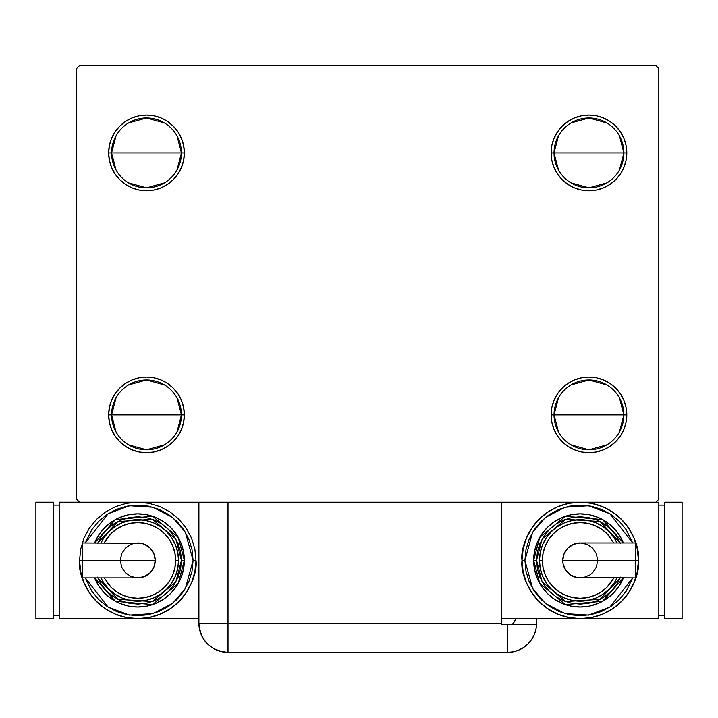 <?xml version="1.0" encoding="UTF-8"?>
<svg xmlns="http://www.w3.org/2000/svg" width="718" height="718" viewBox="0 0 718 718"><rect width="100%" height="100%" fill="white"/><g stroke="black" fill="none" stroke-linecap="round" stroke-linejoin="round"><path stroke-width="1.08" d="M558.46 431.931L554.027 414.887A34.931 34.931 0 0 0 588.957 449.818A34.931 34.931 0 0 0 623.888 414.887L626.796 414.887A37.839 37.839 0 0 1 588.957 452.726A37.839 37.839 0 0 1 551.11 414.887L623.888 414.887A34.931 34.931 0 0 1 588.957 449.818A34.931 34.931 0 0 1 554.027 414.887L558.46 397.844M619.446 397.844L623.888 414.887L619.446 431.931M606.943 444.828L588.957 449.818L570.972 444.828M558.46 169.96L554.027 152.916A34.931 34.931 0 0 0 588.957 187.847A34.931 34.931 0 0 0 623.888 152.916L626.796 152.916A37.839 37.839 0 0 1 588.957 190.755A37.839 37.839 0 0 1 551.11 152.916L623.888 152.916A34.931 34.931 0 0 1 588.957 187.847A34.931 34.931 0 0 1 554.027 152.916L558.46 135.873M619.446 135.873L623.888 152.916L619.446 169.96M606.943 182.857L588.957 187.847L570.972 182.857M116.02 169.96L111.577 152.916A34.931 34.931 0 0 0 146.508 187.847A34.931 34.931 0 0 0 181.439 152.916L184.355 152.916A37.839 37.839 0 0 1 146.508 190.755A37.839 37.839 0 0 1 108.669 152.916L181.439 152.916A34.931 34.931 0 0 1 146.508 187.847A34.931 34.931 0 0 1 111.577 152.916L116.02 135.873M177.005 135.873L181.439 152.916L177.005 169.96M164.494 182.857L146.508 187.847L128.522 182.857M116.02 431.931L111.577 414.887A34.931 34.931 0 0 0 146.508 449.818A34.931 34.931 0 0 0 181.439 414.887L184.355 414.887A37.839 37.839 0 0 1 146.508 452.726A37.839 37.839 0 0 1 108.669 414.887L181.439 414.887A34.931 34.931 0 0 1 146.508 449.818A34.931 34.931 0 0 1 111.577 414.887L116.02 397.844M177.005 397.844L181.439 414.887L177.005 431.931M164.494 444.828L146.508 449.818L128.522 444.828M198.904 502.214L198.904 623.305L501.631 623.305L501.631 624.463L536.534 624.463L507.455 624.463L507.455 652.411A29.106 29.106 0 0 0 536.561 623.305L536.561 618.647L536.561 623.305A29.106 29.106 0 0 1 507.455 652.411L228.01 652.411L228.01 623.305L228.01 652.411A29.106 29.106 0 0 1 198.904 623.305L228.01 623.305L228.01 502.214L198.904 502.214L198.904 623.305C200.627 640.986 210.329 650.688 228.01 652.411L222.338 651.854L228.01 652.411L507.455 652.411L513.128 651.854L518.593 650.194L523.619 647.501L528.035 643.884L531.652 639.469L534.345 634.443L535.996 628.977L536.561 623.305L535.996 628.977L534.345 634.443L531.652 639.469L528.035 643.884L523.619 647.501L518.593 650.194L513.128 651.854L507.455 652.411L507.455 624.463L501.631 624.463L501.631 502.214L228.01 502.214L655.902 502.214L658.81 499.297L658.81 68.497L655.902 65.589L79.563 65.589L76.655 68.497L76.655 499.297L79.563 502.214L228.01 502.214L228.01 623.305L501.631 623.305L501.631 502.214L655.902 502.214L658.81 499.297L658.81 68.497L655.902 65.589L79.563 65.589L76.655 68.497L76.655 499.297L79.563 502.214L201.121 502.214M551.837 422.274L551.11 414.887L551.837 407.501L553.991 400.411L557.491 393.868L562.194 388.133L567.929 383.421L574.472 379.93L581.571 377.776L588.957 377.049L596.335 377.776L603.434 379.93L609.977 383.421L615.712 388.133L620.415 393.868L623.915 400.411L626.069 407.501L626.796 414.887L626.069 422.274L623.915 429.373L620.415 435.907L615.712 441.642L609.977 446.354L603.434 449.845L596.335 451.999L588.957 452.726L581.571 451.999L574.472 449.845L567.929 446.354L562.194 441.642L557.491 435.907L553.991 429.373L551.837 422.274L551.11 414.887L551.837 407.501L553.991 400.411M551.837 160.293L551.11 152.916L551.837 145.53L553.991 138.43L557.491 131.888L562.194 126.162L567.929 121.45L574.472 117.958L581.571 115.804L588.957 115.077L596.335 115.804L603.434 117.958L609.977 121.45L615.712 126.162L620.415 131.888L623.915 138.43L626.069 145.53L626.796 152.916L626.069 160.293L623.915 167.393L620.415 173.935L615.712 179.671L609.977 184.373L603.434 187.874L596.335 190.028L588.957 190.755L581.571 190.028L574.472 187.874L567.929 184.373L562.194 179.671L557.491 173.935L553.991 167.393L551.837 160.293L551.11 152.916L551.837 145.53L553.991 138.43M109.396 160.293L108.669 152.916L109.396 145.53L111.55 138.43L115.051 131.888L119.753 126.162L125.488 121.45L132.031 117.958L139.13 115.804L146.508 115.077L153.894 115.804L160.994 117.958L167.536 121.45L173.271 126.162L177.974 131.888L181.474 138.43L183.628 145.53L184.355 152.916L183.628 160.293L181.474 167.393L177.974 173.935L173.271 179.671L167.536 184.373L160.994 187.874L153.894 190.028L146.508 190.755L139.13 190.028L132.031 187.874L125.488 184.373L119.753 179.671L115.051 173.935L111.55 167.393L109.396 160.293L108.669 152.916L109.396 145.53L111.55 138.43M109.396 422.274L108.669 414.887L109.396 407.501L111.55 400.411L115.051 393.868L119.753 388.133L125.488 383.421L132.031 379.93L139.13 377.776L146.508 377.049L153.894 377.776L160.994 379.93L167.536 383.421L173.271 388.133L177.974 393.868L181.474 400.411L183.628 407.501L184.355 414.887L183.628 422.274L181.474 429.373L177.974 435.907L173.271 441.642L167.536 446.354L160.994 449.845L153.894 451.999L146.508 452.726L139.13 451.999L132.031 449.845L125.488 446.354L119.753 441.642L115.051 435.907L111.55 429.373L109.396 422.274L108.669 414.887L109.396 407.501L111.55 400.411M183.628 145.53L184.355 152.916L183.628 160.293L181.474 167.393M153.894 190.028L146.508 190.755L139.13 190.028M139.13 115.804L146.508 115.077L153.894 115.804M626.069 145.53L626.796 152.916L626.069 160.293L623.915 167.393M596.335 190.028L588.957 190.755L581.571 190.028M581.571 115.804L588.957 115.077L596.335 115.804M626.069 407.501L626.796 414.887L626.069 422.274L623.915 429.373M596.335 451.999L588.957 452.726L581.571 451.999M581.571 377.776L588.957 377.049L596.335 377.776M183.628 407.501L184.355 414.887L183.628 422.274L181.474 429.373M153.894 451.999L146.508 452.726L139.13 451.999M139.13 377.776L146.508 377.049L153.894 377.776M146.508 414.887L111.577 414.887A34.931 34.931 0 0 1 146.508 379.957A34.931 34.931 0 0 1 181.439 414.887L146.508 414.887M128.522 384.947L146.508 379.957L164.494 384.947M111.577 414.887L108.669 414.887A37.839 37.839 0 0 1 146.508 377.049A37.839 37.839 0 0 1 184.355 414.887L181.439 414.887A34.931 34.931 0 0 0 146.508 379.957A34.931 34.931 0 0 0 111.577 414.887M146.508 152.916L111.577 152.916A34.931 34.931 0 0 1 146.508 117.985A34.931 34.931 0 0 1 181.439 152.916L146.508 152.916M128.522 122.966L146.508 117.985L164.494 122.966M111.577 152.916L108.669 152.916A37.839 37.839 0 0 1 146.508 115.077A37.839 37.839 0 0 1 184.355 152.916L181.439 152.916A34.931 34.931 0 0 0 146.508 117.985A34.931 34.931 0 0 0 111.577 152.916M588.957 152.916L554.027 152.916A34.931 34.931 0 0 1 588.957 117.985A34.931 34.931 0 0 1 623.888 152.916L588.957 152.916M570.972 122.966L588.957 117.985L606.943 122.966M554.027 152.916L551.11 152.916A37.839 37.839 0 0 1 588.957 115.077A37.839 37.839 0 0 1 626.796 152.916L623.888 152.916A34.931 34.931 0 0 0 588.957 117.985A34.931 34.931 0 0 0 554.027 152.916M588.957 414.887L554.027 414.887A34.931 34.931 0 0 1 588.957 379.957A34.931 34.931 0 0 1 623.888 414.887L588.957 414.887M570.972 384.947L588.957 379.957L606.943 384.947M554.027 414.887L551.11 414.887A37.839 37.839 0 0 1 588.957 377.049A37.839 37.839 0 0 1 626.796 414.887L623.888 414.887A34.931 34.931 0 0 0 588.957 379.957A34.931 34.931 0 0 0 554.027 414.887M222.338 651.854L216.872 650.194L211.846 647.501L207.43 643.884L203.813 639.469L201.525 635.367L203.813 639.469L207.43 643.884L211.846 647.501L216.872 650.194L222.338 651.854M200.062 631.427L199.568 629.471L200.062 631.427M516.125 618.647A29.106 29.106 0 0 1 512.356 624.463L516.125 618.647M514.671 621.258L513.433 623.089M198.904 623.305L199.658 629.874L201.875 636.112M82.426 544.289L82.426 560.426L82.426 542.961L82.426 544.289L82.426 542.961L141.186 543.302L144.462 544.289L150.125 548.076L153.912 553.749L155.241 560.426A17.465 17.465 0 0 0 137.775 542.961A17.465 17.465 0 0 1 155.241 560.426A17.465 17.465 0 0 1 137.775 577.891A17.465 17.465 0 0 0 155.241 560.426L82.426 560.426L82.426 577.891L137.775 577.891L131.098 576.563L125.426 572.776L121.647 567.112L120.31 560.426L121.647 553.749L125.426 548.076L131.098 544.289L134.374 543.302M79.563 560.426C77.221 577.46 94.686 617.848 137.775 618.647C180.864 617.848 198.339 577.46 195.996 560.426L193.088 560.426L185.352 588.625L172.616 603.38L152.907 613.621L129.455 615.102L108.122 607.105L85.307 577.891L91.796 591.156L98.671 599.539L107.054 606.414L116.612 611.521L126.987 614.671L137.775 615.73L148.572 614.671L158.947 611.521L168.506 606.414L176.888 599.539L183.763 591.156L188.87 581.589L192.02 571.214L193.088 560.426L192.02 549.638L188.87 539.263L183.763 529.705L176.888 521.322L168.506 514.447L158.947 509.331L148.572 506.181L137.775 505.122L126.987 506.181L116.612 509.331L107.054 514.447L98.671 521.322L91.796 529.705L85.298 542.961L108.122 513.747L129.455 505.75L152.907 507.231L172.616 517.481L185.352 532.226L193.088 560.426L195.996 560.426A58.212 58.212 0 0 1 137.775 618.647A58.212 58.212 0 0 1 79.563 560.426L80.685 571.788L83.997 582.711L89.373 592.772L96.616 601.594L105.438 608.837L115.499 614.213L126.422 617.525L137.775 618.647L149.138 617.525L160.06 614.213L170.121 608.837L178.944 601.594L186.186 592.772L191.562 582.711L194.874 571.788L195.996 560.426L194.874 549.073L191.562 538.15L186.186 528.089L178.944 519.267L170.121 512.024L160.06 506.648L149.138 503.327L137.775 502.214L126.422 503.327L115.499 506.648L105.438 512.024L96.616 519.267L89.373 528.089L83.997 538.15L80.685 549.073L79.563 560.426L82.471 560.426L79.563 560.426M94.605 542.961A46.571 46.571 0 0 1 184.355 560.426L178.252 537.387L152.557 516.26L115.427 519.572L94.605 542.961L99.057 534.551L104.846 527.497L111.9 521.708L119.96 517.4L128.693 514.752L137.775 513.855L146.867 514.752L155.6 517.4L163.65 521.708L170.713 527.497L176.502 534.551L180.81 542.602L183.458 551.343L184.355 560.426A46.571 46.571 0 0 1 94.605 577.891L115.427 601.289L152.557 604.592L178.252 583.465L184.355 560.426L181.439 560.426L175.883 581.751L152.422 601.558L117.887 599.297L97.765 577.891M104.209 577.891L111.021 587.189L116.756 591.892L123.299 595.393L130.398 597.538L137.775 598.265L145.162 597.538L152.261 595.393L158.804 591.892L164.539 587.189L169.242 581.454L172.742 574.912L174.896 567.812L175.623 560.426L178.531 560.426A40.755 40.755 0 0 0 100.96 542.961L103.895 537.791L108.965 531.616L115.14 526.545L122.186 522.776L129.832 520.46L137.775 519.679L145.727 520.46L153.374 522.776L160.419 526.545L166.594 531.616L171.665 537.791L175.425 544.836L177.75 552.474L178.531 560.426A40.755 40.755 0 0 1 100.96 577.891A40.755 40.755 0 0 0 178.531 560.426L175.623 560.426A37.839 37.839 0 0 1 107.197 582.711M198.904 618.647L59.19 618.647L59.19 502.214L59.19 618.647L198.904 618.647M59.19 502.214L79.563 502.214L59.19 502.214M53.365 615.73L59.19 615.73L53.365 615.73M53.365 505.122L59.19 505.122L53.365 505.122M35.9 618.647L53.365 618.647L35.9 618.647L35.9 502.214L53.365 502.214L53.365 618.647L53.365 502.214L35.9 502.214L35.9 618.647M97.442 577.137L101.471 584.685L106.901 591.3L113.525 596.73L121.073 600.769L129.258 603.255L137.775 604.089L146.292 603.255L154.487 600.769L162.035 596.73L168.649 591.3L174.079 584.685L178.118 577.137L180.604 568.943L181.439 560.426L184.355 560.426L183.458 569.518L180.81 578.25L176.502 586.301L170.713 593.364L163.65 599.153L155.6 603.452L146.867 606.109L137.775 606.997L128.693 606.109L119.96 603.452L111.9 599.153L104.846 593.364L99.057 586.301L94.605 577.891M97.765 542.961L117.887 521.555L152.422 519.293L175.883 539.11L181.439 560.426L180.604 551.909L178.118 543.723L174.079 536.166L168.649 529.552L162.035 524.122L154.487 520.092L146.292 517.606L137.775 516.763L129.258 517.606L121.073 520.092L113.525 524.122L106.901 529.552L101.471 536.166L97.442 543.723M105.259 535.87A40.755 40.755 0 0 1 178.531 560.426L177.75 568.378L175.425 576.024L171.665 583.07L166.594 589.245L160.419 594.316L153.374 598.076L145.727 600.401L137.775 601.181L129.832 600.401L122.186 598.076L115.14 594.316L108.965 589.245L103.895 583.07L100.96 577.891M175.623 560.426L174.896 553.048L172.742 545.949L169.242 539.406L164.539 533.671L158.804 528.969L152.261 525.468L145.162 523.314L137.775 522.587L130.398 523.314L123.299 525.468L116.756 528.969L111.021 533.671L104.209 542.961A37.839 37.839 0 0 1 175.623 560.426M82.426 576.563L82.426 560.426L155.241 560.426L153.912 567.112L150.125 572.776L144.462 576.563L137.775 577.891M635.574 576.563L635.574 560.426L635.574 577.891L635.574 576.563L635.574 577.891L576.814 577.559L570.523 574.947L565.703 570.128L563.091 563.836L562.759 560.426A17.465 17.465 0 0 0 580.225 577.891A17.465 17.465 0 0 1 562.759 560.426A17.465 17.465 0 0 1 580.225 542.961A17.465 17.465 0 0 0 562.759 560.426L635.574 560.426L635.574 542.961L580.225 542.961L586.902 544.289L592.574 548.076L596.353 553.749L597.69 560.426L596.353 567.112L592.574 572.776L589.927 574.947L583.626 577.559M638.437 560.426C640.779 543.4 623.314 503.004 580.225 502.214C537.136 503.004 519.661 543.4 522.004 560.426L524.912 560.426L532.648 532.226L545.384 517.481L565.093 507.231L588.545 505.75L609.878 513.747L632.693 542.961L626.204 529.705L619.329 521.322L610.946 514.447L601.388 509.331L591.013 506.181L580.225 505.122L569.428 506.181L559.053 509.331L549.494 514.447L541.112 521.322L534.237 529.705L529.13 539.263L525.98 549.638L524.912 560.426L525.98 571.214L529.13 581.589L534.237 591.156L541.112 599.539L549.494 606.414L559.053 611.521L569.428 614.671L580.225 615.73L591.013 614.671L601.388 611.521L610.946 606.414L619.329 599.539L626.204 591.156L632.702 577.891L609.878 607.105L588.545 615.102L565.093 613.621L545.384 603.38L532.648 588.625L524.912 560.426L522.004 560.426A58.212 58.212 0 0 1 580.225 502.214A58.212 58.212 0 0 1 638.437 560.426L637.315 549.073L634.003 538.15L628.627 528.089L621.384 519.267L612.562 512.024L602.501 506.648L591.578 503.327L580.225 502.214L568.862 503.327L557.94 506.648L547.879 512.024L539.056 519.267L531.814 528.089L526.438 538.15L523.126 549.073L522.004 560.426L523.126 571.788L526.438 582.711L531.814 592.772L539.056 601.594L547.879 608.837L557.94 614.213L568.862 617.525L580.225 618.647L501.631 618.647L580.225 618.647L591.578 617.525L602.501 614.213L612.562 608.837L621.384 601.594L628.627 592.772L634.003 582.711L637.315 571.788L638.437 560.426A58.212 58.212 0 0 1 580.225 618.647A58.212 58.212 0 0 1 522.004 560.426C519.661 577.46 537.136 617.848 580.225 618.647C623.314 617.848 640.779 577.46 638.437 560.426L635.529 560.426L638.437 560.426M623.395 577.891A46.571 46.571 0 0 1 533.645 560.426L539.748 583.465L565.443 604.592L602.573 601.289L623.395 577.891L618.943 586.301L613.154 593.364L606.1 599.153L598.04 603.452L589.307 606.109L580.225 606.997L571.133 606.109L562.4 603.452L554.35 599.153L547.287 593.364L541.498 586.301L537.19 578.25L534.542 569.518L533.645 560.426A46.571 46.571 0 0 1 623.395 542.961L602.573 519.572L565.443 516.26L539.748 537.387L533.645 560.426L536.561 560.426L542.117 539.11L565.578 519.293L600.113 521.555L620.235 542.961M613.791 542.961L606.979 533.671L601.244 528.969L594.701 525.468L587.602 523.314L580.225 522.587L572.838 523.314L565.739 525.468L559.196 528.969L553.461 533.671L548.758 539.406L545.258 545.949L543.104 553.048L542.377 560.426L539.469 560.426A40.755 40.755 0 0 0 617.04 577.891L614.105 583.07L609.035 589.245L602.86 594.316L595.814 598.076L588.168 600.401L580.225 601.181L572.273 600.401L564.626 598.076L557.581 594.316L551.406 589.245L546.335 583.07L542.575 576.024L540.25 568.378L539.469 560.426A40.755 40.755 0 0 1 617.04 542.961A40.755 40.755 0 0 0 539.469 560.426L542.377 560.426A37.839 37.839 0 0 1 610.803 538.141M658.81 618.647L658.81 502.214L658.81 618.647L580.225 618.647L658.81 618.647M655.902 502.214L658.81 502.214L655.902 502.214M664.635 505.122L658.81 505.122L664.635 505.122M664.635 615.73L658.81 615.73L664.635 615.73M682.1 502.214L664.635 502.214L682.1 502.214L682.1 618.647L664.635 618.647L664.635 502.214L664.635 618.647L682.1 618.647L682.1 502.214M620.558 543.723L616.529 536.166L611.099 529.552L604.475 524.122L596.927 520.092L588.742 517.606L580.225 516.763L571.707 517.606L563.513 520.092L555.965 524.122L549.351 529.552L543.921 536.166L539.882 543.723L537.396 551.909L536.561 560.426L533.645 560.426L534.542 551.343L537.19 542.602L541.498 534.551L547.287 527.497L554.35 521.708L562.4 517.4L571.133 514.752L580.225 513.855L589.307 514.752L598.04 517.4L606.1 521.708L613.154 527.497L618.943 534.551L623.395 542.961M620.235 577.891L600.113 599.297L565.578 601.558L542.117 581.751L536.561 560.426L537.396 568.943L539.882 577.137L543.921 584.685L549.351 591.3L555.965 596.73L563.513 600.769L571.707 603.255L580.225 604.089L588.742 603.255L596.927 600.769L604.475 596.73L611.099 591.3L616.529 584.685L620.558 577.137M612.741 584.982A40.755 40.755 0 0 1 539.469 560.426L540.25 552.474L542.575 544.836L546.335 537.791L551.406 531.616L557.581 526.545L564.626 522.776L572.273 520.46L580.225 519.679L588.168 520.46L595.814 522.776L602.86 526.545L609.035 531.616L614.105 537.791L617.04 542.961M542.377 560.426L543.104 567.812L545.258 574.912L548.758 581.454L553.461 587.189L559.196 591.892L565.739 595.393L572.838 597.538L580.225 598.265L587.602 597.538L594.701 595.393L601.244 591.892L606.979 587.189L613.791 577.891A37.839 37.839 0 0 1 542.377 560.426M635.574 544.289L635.574 560.426L562.759 560.426L564.088 553.749L567.875 548.076L573.538 544.289L580.225 542.961"/></g></svg>
